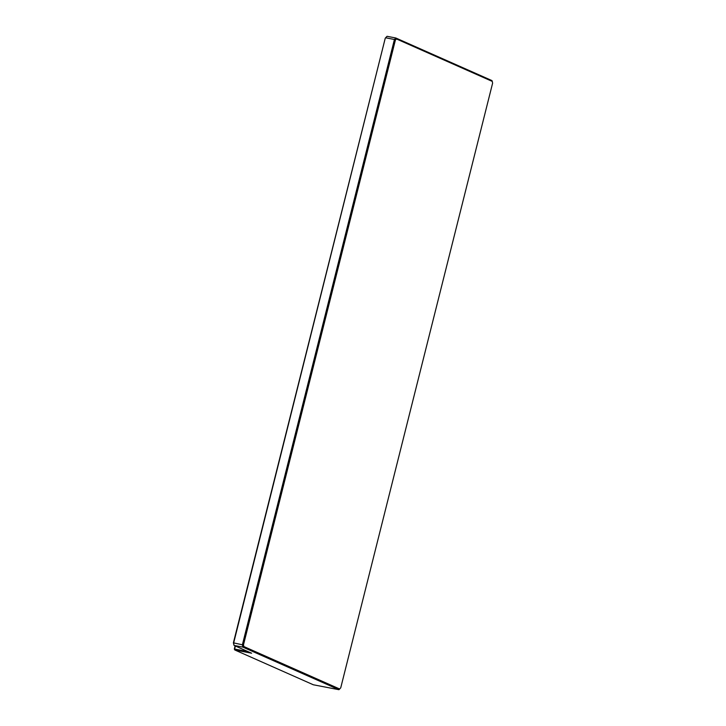 <?xml version="1.0" encoding="UTF-8"?>
<svg xmlns="http://www.w3.org/2000/svg" width="726" height="726" viewBox="0 0 726 726"><rect width="100%" height="100%" fill="white"/><g stroke="black" fill="none" stroke-linecap="round" stroke-linejoin="round"><path stroke-width="1.09" d="M243.5 644.77L242.384 644.797L394.427 39.485L385.66 37.797L387.049 36.3L395.806 37.988L491.956 80.586L492.282 81.412L396.441 38.941L395.38 40.093L243.5 644.77L243.827 646.53L242.811 647.102L234.044 645.414L233.391 642.828L242.384 644.797L242.811 647.102L338.951 689.7L340.73 687.849L492.609 83.172L492.282 81.412M235.115 645.886L234.316 649.08L234.797 649.97L251.641 653.209L234.044 645.414L233.618 643.109L385.27 38.151L387.049 36.3M395.38 40.093L394.427 39.485L395.806 37.988L396.441 38.941M243.827 646.53L339.668 689.001M234.316 649.08L234.797 649.97L313.342 684.781L338.951 689.7M233.391 642.828L385.27 38.151M235.387 646.013L234.625 649.053L248.101 651.639"/></g></svg>
